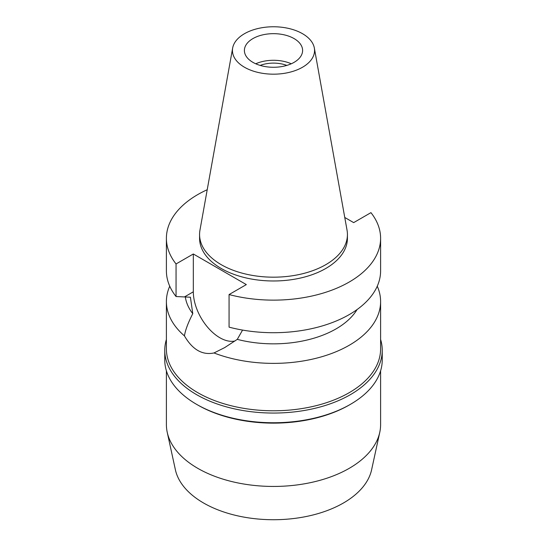 <?xml version="1.0" encoding="UTF-8"?>
<svg xmlns="http://www.w3.org/2000/svg" width="547" height="547" viewBox="0 0 547 547"><rect width="100%" height="100%" fill="white"/><g stroke="black" fill="none" stroke-linecap="round" stroke-linejoin="round"><path stroke-width="0.82" d="M244.468 33.709A41.059 23.706 180 0 1 287.23 28.129A41.059 23.706 180 0 1 314.34 48.027A41.059 23.706 180 0 1 302.532 67.233A41.059 23.706 180 0 1 255.852 71.876A41.059 23.706 180 0 1 232.66 48.027A41.059 23.706 180 0 1 244.468 33.709M252.919 38.591A29.107 16.807 0 0 0 244.393 50.474A29.107 16.807 0 0 0 262.362 65.996A29.107 16.807 0 0 0 294.081 62.351A29.107 16.807 0 0 0 302.607 50.474A29.107 16.807 0 0 0 284.638 34.946A29.107 16.807 0 0 0 252.919 38.591M314.34 48.027L347.03 230.096A73.927 42.68 180 0 1 347.427 234.499A73.927 42.68 180 0 1 325.773 264.68A73.927 42.68 180 0 1 245.213 273.931A73.927 42.68 180 0 1 199.573 234.499A73.927 42.68 180 0 1 199.97 230.096L232.66 48.027M199.573 234.499L199.573 238.301A73.927 42.68 0 0 0 245.213 277.732A73.927 42.68 0 0 0 325.773 268.481A73.927 42.68 0 0 0 347.427 238.301L347.427 234.499M344.76 217.467L353.677 222.615L370.948 212.646A107.103 61.838 180 0 1 380.603 238.301A107.103 61.838 180 0 1 349.232 282.026A107.103 61.838 180 0 1 229.063 294.56L246.335 284.59L193.323 253.986L176.052 263.955A107.103 61.838 180 0 1 166.397 238.301A107.103 61.838 180 0 1 197.768 194.575A107.103 61.838 180 0 1 207.217 189.727M166.397 238.301L166.397 270.874A107.103 61.838 0 0 0 176.052 296.529L190.418 297.219L192.776 313.67C188.065 322.853 185.289 330.265 184.442 335.892A107.103 61.838 180 0 1 166.397 301.541A107.103 61.838 180 0 1 169.741 286.211M176.052 263.955L176.052 296.529M235.039 340.966A37.483 21.641 60 0 1 219.826 337.725A37.483 21.641 60 0 1 193.323 291.818L193.323 253.986M380.603 238.301L380.603 270.874A107.103 61.838 0 0 1 349.232 314.6A107.103 61.838 0 0 1 229.063 327.14L229.063 294.56M185.317 296.918A88.477 51.083 0 0 0 192.776 313.67M184.442 335.892C192.489 349.677 202.342 355.365 214 352.959L224.714 347.584L237.282 339.366L242.567 330.073M166.397 301.541L166.397 348.945A107.103 61.838 0 0 0 232.516 406.072A107.103 61.838 0 0 0 349.232 392.671A107.103 61.838 0 0 0 380.603 348.945L380.603 301.541A107.103 61.838 180 0 1 349.232 345.266A107.103 61.838 180 0 1 214 352.959M237.282 339.366A88.477 51.083 0 0 0 336.063 328.884A88.477 51.083 0 0 0 357.054 309.561M377.259 286.211A107.103 61.838 180 0 1 380.603 301.541M380.603 339.448A108.737 62.775 180 0 1 382.237 350.271A108.737 62.775 180 0 1 350.388 394.667A108.737 62.775 180 0 1 231.887 408.274A108.737 62.775 180 0 1 164.763 350.271A108.737 62.775 180 0 1 166.397 339.448M164.763 350.271L164.763 359.967A108.737 62.775 0 0 0 196.612 404.363A108.737 62.775 0 0 0 350.388 404.363L350.388 404.363A108.737 62.775 0 0 0 382.237 359.967L382.237 350.271M349.232 405.026L350.388 404.363L349.232 405.026A107.103 61.838 180 0 1 349.232 405.026L349.232 405.026A107.103 61.838 180 0 1 197.768 405.026L196.612 404.363M166.397 370.798L166.397 424.609A107.103 61.838 0 0 0 167.232 432.315A107.103 61.838 0 0 0 238.772 483.104A107.103 61.838 0 0 0 349.232 468.335A107.103 61.838 0 0 0 379.768 432.315A107.103 61.838 0 0 0 380.603 424.609L380.603 370.798M167.232 432.315L175.382 469.75A98.891 57.093 0 0 0 241.439 516.641A98.891 57.093 0 0 0 343.427 503.001A98.891 57.093 0 0 0 371.618 469.75L379.768 432.315M286.819 65.414A24.212 13.983 0 0 0 260.181 65.414M255.729 63.78A29.107 16.807 180 0 1 291.271 63.78M184.537 296.884L193.323 291.818"/></g></svg>
